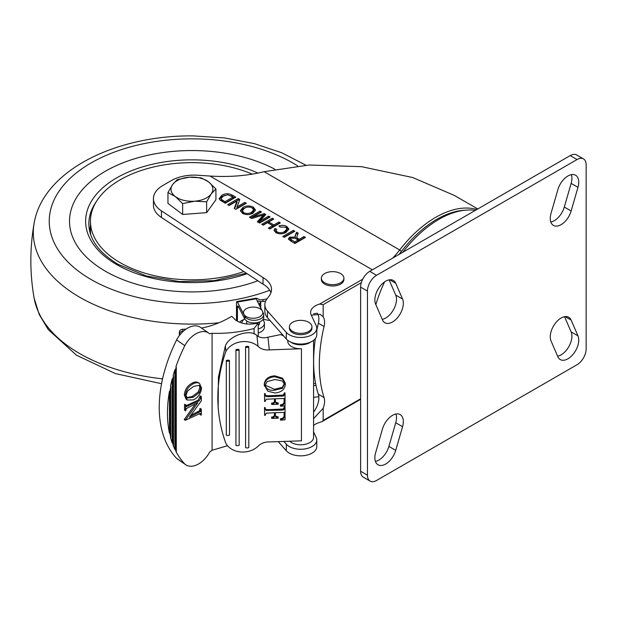 <?xml version="1.0" encoding="UTF-8"?>
<svg xmlns="http://www.w3.org/2000/svg" width="617" height="617" viewBox="0 0 617 617"><rect width="100%" height="100%" fill="white"/><g stroke="black" fill="none" stroke-linecap="round" stroke-linejoin="round"><path stroke-width="0.93" d="M382.471 429.016A15.302 8.839 -60 0 1 400.171 414.601A15.302 8.839 -60 0 1 403.341 421.604A15.302 8.839 -60 0 1 402.562 426.694L395.728 450.371A15.302 8.839 -60 0 1 378.028 464.778A15.302 8.839 -60 0 1 375.637 452.685L382.471 429.016M395.944 414.022A15.302 8.839 -60 0 1 396.5 417.663A15.302 8.839 -60 0 1 395.728 422.745L388.895 446.423A15.302 8.839 -60 0 1 375.421 461.416M402.562 299.044A15.302 8.839 -60 0 1 403.341 303.232A15.302 8.839 -60 0 1 396.654 318.634A15.302 8.839 -60 0 1 384.861 322.737A15.302 8.839 -60 0 1 382.471 319.922L375.637 304.142A15.302 8.839 -60 0 1 379.725 286.704A15.302 8.839 -60 0 1 393.33 280.45A15.302 8.839 -60 0 1 395.728 283.257L402.562 299.044L395.728 295.096A15.302 8.839 -60 0 1 396.5 299.291A15.302 8.839 -60 0 1 382.232 319.375M577.975 335.872A15.302 8.839 -60 0 1 578.746 340.067A15.302 8.839 -60 0 1 572.067 355.461A15.302 8.839 -60 0 1 560.275 359.564A15.302 8.839 -60 0 1 557.876 356.749L551.043 340.97A15.302 8.839 -60 0 1 555.138 323.539A15.302 8.839 -60 0 1 568.743 317.277A15.302 8.839 -60 0 1 571.141 320.084L577.975 335.872L571.141 331.923A15.302 8.839 -60 0 1 571.913 336.118A15.302 8.839 -60 0 1 557.637 356.202M557.876 189.643A15.302 8.839 -60 0 1 575.576 175.228A15.302 8.839 -60 0 1 578.746 182.239A15.302 8.839 -60 0 1 577.975 187.321L571.141 210.999A15.302 8.839 -60 0 1 553.441 225.406A15.302 8.839 -60 0 1 551.043 213.32L557.876 189.643M571.357 174.65A15.302 8.839 -60 0 1 571.913 178.29A15.302 8.839 -60 0 1 571.141 183.38L564.3 207.05A15.302 8.839 -60 0 1 550.827 222.043M564.54 316.691L571.141 331.923M370.123 481.098L363.29 477.157A12.888 7.443 -60 0 1 360.621 471.257L360.621 287.121A12.888 7.443 -60 0 1 369.737 271.341L570.201 155.6A12.888 7.443 -60 0 1 576.648 154.96L583.481 158.908A12.888 7.443 -60 0 1 586.15 164.808L586.15 348.944A12.888 7.443 -60 0 1 577.042 364.724L376.571 480.466A12.888 7.443 -60 0 1 370.123 481.098A12.888 7.443 -60 0 1 367.454 475.206L367.454 291.07A12.888 7.443 -60 0 1 376.571 275.29L577.042 159.548A12.888 7.443 -60 0 1 583.481 158.908M389.134 279.863L395.728 295.096M311.6 315.788A16.111 9.301 0 0 1 312.109 315.086L320.254 314.338L323.169 316.776A16.111 9.301 -60 0 1 324.565 322.275A16.111 9.301 -60 0 1 324.041 326.524A144.972 83.704 120 0 0 324.041 397.549A16.111 9.301 -60 0 1 324.565 401.189A16.111 9.301 -60 0 1 323.169 408.307L323.169 420.408L360.621 398.783M324.041 326.524L318.349 323.239A16.111 9.301 120 0 0 318.873 318.989A16.111 9.301 120 0 0 317.315 313.251M313.567 412.087A16.111 9.301 120 0 0 318.873 397.903A16.111 9.301 120 0 0 318.349 394.255L324.041 397.549M372.383 269.814L209.95 176.038L197.772 175.236A32.215 18.603 0 0 0 171.356 180.565L162.88 185.462A32.215 18.603 0 0 0 153.44 198.612A32.215 18.603 0 0 0 161.461 210.898L263.027 277.581A28.991 16.744 180 0 1 271.519 289.412A28.991 16.744 180 0 1 269.174 296.006L266.799 299.206A24.163 13.952 0 0 0 264.84 304.705A24.163 13.952 0 0 0 267.477 311.037L267.477 317.616L286.327 338.972A16.111 9.301 0 0 0 289.288 341.332A16.111 9.301 0 0 0 306.842 343.345A16.111 9.301 0 0 0 316.783 334.753L316.783 328.175A16.111 9.301 0 0 0 316.236 325.768L311.161 314.832A16.111 9.301 0 0 1 310.613 312.426A16.111 9.301 0 0 1 319.66 304.065L362.719 279.208M267.477 311.037L286.327 332.401A16.111 9.301 0 0 0 289.288 334.753A16.111 9.301 0 0 0 306.842 336.766A16.111 9.301 0 0 0 316.783 328.175M244.849 202.407L246.337 203.263L235.802 209.34L234.236 208.438L237.044 200.988L229.185 205.523L227.704 204.667L238.231 198.581L239.805 199.492L236.99 206.942L244.849 202.407L245.196 203.918M268.611 216.127L270.099 216.983L259.564 223.061L257.335 221.773L263.444 214.978L251.659 218.495L249.438 217.215L259.973 211.137L261.454 211.993L252.546 217.138L264.269 213.613L265.819 214.508L259.703 221.272L268.611 216.127L268.958 217.639M285.609 227.179L280.018 227.002L278.876 225.945C281.691 224.989 284.29 225.143 286.681 226.4L288.849 229.023L286.087 232.385C282.779 234.213 279.393 234.298 275.915 232.655L274.071 230.272L274.912 228.545L276.717 229.215L276.046 230.542L277.203 231.992C279.786 233.126 282.254 232.971 284.599 231.529L286.936 228.953L285.609 227.179M295.003 236.373L296.507 232.231L298.212 233.211L296.692 237.175L297.741 238.401L299.26 239.273L303.988 236.55L305.469 237.406L294.941 243.484L290.376 240.846L288.401 238.825L289.682 237.167L295.304 237.144L295.003 236.218M293.322 230.388L294.803 231.244L284.275 237.329L282.787 236.473L293.322 230.388L293.669 231.907M278.876 222.051L280.357 222.907L269.83 228.984L268.341 228.128L272.66 225.637L267.531 222.675L263.212 225.166L261.724 224.31L272.259 218.225L273.747 219.089L268.75 221.973L273.879 224.935L278.876 222.051L279.223 223.562M253.356 207.158L255.469 209.965L253.093 213.081C249.677 214.994 246.16 215.094 242.55 213.389L240.429 210.567L242.975 207.381C246.368 205.561 249.823 205.484 253.356 207.158L253.356 208.477L255.369 210.636M219.182 198.705L221.842 195.265C225.197 193.314 228.591 193.229 232.031 195.003L235.802 197.178L225.274 203.263L219.96 200.024L219.166 198.435M267.477 317.616A24.163 13.952 180 0 1 264.84 311.284L264.84 304.705M161.461 210.898L161.461 217.477L263.027 284.152A28.991 16.744 180 0 1 270.948 292.705M161.461 217.477A32.215 18.603 180 0 1 153.44 205.191L153.44 198.612M323.169 316.776L323.169 304.667L319.66 304.065M209.95 176.038C229.431 177.256 247.479 175.806 264.099 171.696L309.171 165.009L361.523 166.675L412.758 177.549L454.343 195.435L477.774 208.962M286.327 450.772L286.327 444.194A16.111 9.301 0 0 0 304.436 449.014A16.111 9.301 0 0 0 316.783 439.975L316.783 446.546A16.111 9.301 0 0 1 304.436 455.593A16.111 9.301 0 0 1 286.327 450.772L278.259 441.633M323.169 420.408L322.275 421.473L319.66 422.437A16.111 9.301 0 0 0 313.567 425.429M286.327 444.194L283.889 441.433M316.783 439.975A16.111 9.301 0 0 0 316.236 437.561L313.567 431.807M318.349 323.239A144.972 83.704 120 0 0 316.783 330.481M315.395 338.525A144.972 83.704 120 0 0 318.349 394.255M263.027 284.152L263.027 277.581M323.169 408.307L313.567 418.65M296.692 237.175L297.055 239.265L299.26 240.591L303.988 237.861L303.988 236.55M288.602 239.473L289.682 238.486L289.682 237.167M289.682 238.486L291.471 237.869M295.304 238.393L295.304 237.144M295.119 236.789L296.507 232.231M296.507 233.542L297.741 234.259M297.055 239.265L297.055 237.946M299.26 240.591L299.26 239.273M290.484 238.949L290.484 240.268L291.532 241.432L294.671 243.245L298.05 241.293L298.05 239.974L295.227 238.347L291.193 238.008L290.484 238.949L294.671 241.926L298.05 239.974M294.671 243.245L294.671 241.926M283.928 237.129L293.322 231.707M279.956 226.94L280.588 226.801M285.694 227.233L286.681 227.719L286.681 226.4M286.681 227.719L288.733 229.701M274.195 230.935L274.912 228.545M274.912 229.856L276.077 230.295M276.046 230.542L276.046 231.853L276.964 233.164M277.203 233.257L277.203 231.992M282.91 233.612L284.599 232.848L284.599 231.529M284.599 232.848L286.936 230.264L286.936 228.953M269.482 228.784L272.66 226.948L272.66 225.637M262.865 224.966L272.259 219.544L272.259 218.225M273.879 224.935L273.879 226.246L268.75 223.285L268.75 221.973M273.879 226.246L278.876 223.362M258.107 222.22L263.444 216.297L263.444 214.978M250.579 217.87L259.973 212.449L259.973 211.137M252.546 218.233L252.546 217.138M263.444 215.179L264.269 214.932L264.269 213.613M264.269 214.932L265.04 215.372M268.611 217.439L259.703 222.583L259.703 221.272M240.537 211.222L242.975 208.7L242.975 207.381M242.975 208.7L245.982 207.528M252.33 207.975L253.356 208.477M243.754 213.968L243.754 212.688C246.538 213.914 249.16 213.752 251.62 212.217L253.579 209.811L252.145 207.867C249.461 206.68 246.9 206.803 244.448 208.245L242.334 210.759L242.334 212.078L243.607 213.914M249.916 214.346L251.62 213.528L253.579 211.122L253.579 209.811M251.62 213.528L251.62 212.217M242.334 210.759L243.754 212.688M234.645 208.669L237.044 202.299L237.044 200.988M228.845 205.322L238.231 199.9L238.231 198.581M238.231 199.9L239.396 200.571M244.849 203.718L236.99 208.253L236.99 206.942M230.797 195.697L232.031 196.322L232.031 195.003M232.031 196.322L234.668 197.841M219.282 199.083L221.842 196.584L221.842 195.265M221.842 196.584L225.12 195.273M221.102 198.605L221.341 200.656L225.004 203.016L233.103 198.342L233.103 197.024L227.704 194.764L223.3 196.137L221.102 198.605L221.341 199.337L225.004 201.705L233.103 197.024M225.004 203.016L225.004 201.705M222.868 201.782L222.868 200.471M221.341 200.656L221.341 199.337M375.846 304.621A96.653 55.8 -60 0 1 384.607 281.884M402.739 252.291A96.653 55.8 -60 0 1 475.329 210.382M262.749 319.799A11.276 6.509 180 0 1 264.415 323.2A11.276 6.509 180 0 1 258.23 329.008M258.23 332.949A11.276 6.509 0 0 0 264.415 327.141L264.415 323.2M258.23 336.466L258.23 323C249.307 325.136 241.756 324.164 235.578 320.1L231.822 316.305A106.317 66.775 -55.2 0 1 201.481 328.036M246.846 324.002A6.44 3.717 180 0 1 246.692 323.2L246.692 320.963M185.617 405.917L198.096 400.194L200.286 395.883L201.312 396.6L201.312 400.865L189.442 417.154L200.363 411.578L199.337 410.86L200.286 408.431L201.312 409.14L201.312 414.94L199.846 414.439L199.815 413.444M190.8 415.295L199.337 410.86M200.872 415.156L200.24 413.398L185.324 420.293L184.29 419.575L195.435 403.842M185.324 420.293L197.826 402.7L186.519 408.439L185.578 410.891L184.545 410.174L184.545 404.374L186.01 404.883L186.642 406.634L186.195 406.325M187.267 400.047L186.241 399.33L184.329 394.934C184.838 389.551 187.553 385.556 192.473 382.941C194.849 381.776 196.854 381.715 198.481 382.748L199.515 383.465L201.528 388.085C200.965 393.337 198.296 397.271 193.537 399.878L187.267 400.047L185.355 395.644C185.864 390.268 188.578 386.265 193.499 383.658C195.874 382.494 197.88 382.432 199.515 383.465M184.815 464.03A127.773 80.256 -55.2 0 1 175.891 451.389L176.308 451.675L176.308 367.146L175.891 366.86A127.773 80.256 -55.2 0 1 184.815 345.659L176.585 339.936A127.773 80.256 -55.2 0 0 176.585 458.308A20.137 12.648 -55.2 0 0 177.48 459.033L185.717 464.755A20.137 12.648 -55.2 0 1 184.815 464.03L176.585 458.308M254.073 334.005L254.073 328.545C239.928 332.177 225.922 333.758 212.078 333.288L212.078 450.256A106.317 66.775 124.8 0 0 209.603 452.145A20.137 12.648 -55.2 0 1 185.717 464.755M212.078 333.288A106.317 66.775 -55.2 0 1 209.603 333.774A20.137 12.648 124.8 0 0 208.7 333.049A20.137 12.648 124.8 0 0 184.815 345.659M169.86 433.35L169.86 391.648L169.451 391.363A127.773 80.256 -55.2 0 0 169.451 433.065L169.86 433.35A127.773 80.256 124.8 0 0 170.855 437.492L170.439 437.206A127.773 80.256 -55.2 0 0 172.174 442.813L172.174 379L172.59 379.293A127.773 80.256 -55.2 0 1 173.578 375.707L173.169 375.421A127.773 80.256 -55.2 0 1 174.904 369.799L174.904 449.4A127.773 80.256 -55.2 0 1 173.169 445.443L173.578 445.729L173.578 375.707M169.86 391.648A127.773 80.256 -55.2 0 1 170.855 386.558L170.439 386.273A127.773 80.256 -55.2 0 1 172.174 379M227.519 445.729L212.078 450.256M270.13 320.616L263.135 319.267M239.496 322.197A16.111 9.301 180 0 1 243.761 319.583M259.271 322.051A6.44 3.717 180 0 1 259.58 323.2A6.44 3.717 180 0 1 258.23 325.475M254.073 328.545L258.23 323M208.7 333.049L200.463 327.326A20.137 12.648 124.8 0 0 176.585 339.936M174.904 449.4L175.313 449.693A127.773 80.256 124.8 0 0 176.308 451.675M172.174 442.813L172.59 443.099A127.773 80.256 124.8 0 0 173.578 445.729M175.313 449.693L175.313 370.084L174.904 369.799M175.313 370.084A127.773 80.256 -55.2 0 1 176.308 367.146M169.451 433.065L169.451 391.363M241.864 323.023A11.276 6.509 180 0 1 244.748 318.85M170.855 437.492L170.855 386.558M172.59 443.099L172.59 379.293M200.872 388.17L199.299 385.34L193.561 386.412L187.599 391.016L186.01 395.304L187.167 398.027L193.237 397.24L199.291 392.659L200.872 388.17L199.846 387.453L199.252 385.324M199.839 385.617L199.299 385.34M193.499 383.658L192.473 382.941M185.355 395.644L184.329 394.934M199.291 392.659L198.258 391.942L199.846 387.453M186.72 397.626L192.203 396.523L198.258 391.942M193.237 397.24L192.203 396.523M186.388 406.526L199.129 400.911L200.764 397.934L200.872 396.808L199.846 396.091M200.872 396.808L201.312 396.6M200.764 397.934L199.731 397.225M199.129 400.911L198.096 400.194M185.578 410.891L185.578 405.091L184.545 404.374M185.578 405.091L186.01 404.883M185.324 419.815L184.29 419.097M200.872 414.57L199.846 413.86M200.363 411.578L200.872 409.356L199.846 408.639M200.872 409.356L201.312 409.14M200.872 409.919L199.846 409.21M239.165 350.541A3.224 2.622 174 0 0 237.56 350.248A3.224 2.622 174 0 0 235.949 350.649L235.949 445.351A3.224 2.622 174 0 0 239.165 445.235L239.072 349.615A3.224 2.622 174 0 0 237.46 349.315A3.224 2.622 174 0 0 235.856 349.723M229.516 361.4A3.224 2.622 174 0 0 227.912 361.099A3.224 2.622 174 0 0 226.3 361.508L226.3 435.162A3.224 2.622 174 0 0 229.516 435.054L229.424 360.467A3.224 2.622 174 0 0 227.812 360.174A3.224 2.622 174 0 0 226.208 360.583M245.597 447.641A3.224 2.622 -6 0 0 248.813 447.533L248.813 347.572A3.224 2.622 174 0 0 247.201 347.278A3.224 2.622 174 0 0 245.597 347.687L245.597 447.641L245.597 347.687M248.813 347.572L248.713 346.646A3.224 2.622 174 0 0 247.108 346.353A3.224 2.622 174 0 0 245.497 346.754M287.792 340.329L287.792 341.332A12.888 7.443 0 0 0 287.815 341.779A12.888 7.443 0 0 0 301.451 348.752L269.297 349.878L267.971 337.206L266.829 337.484C262.796 338.247 259.495 337.599 256.919 335.548C250.286 328.506 228.683 335.717 225.328 346.083L218.426 377.103L218.14 407.567L218.565 411.624A201.35 164.107 -6 0 1 225.884 351.389A19.559 15.942 -6 0 1 258.037 346.307A12.888 10.504 174 0 0 268.133 349.955A12.888 10.504 174 0 0 269.297 349.878M218.565 411.624A201.35 164.107 -6 0 0 225.884 443.453A19.559 15.942 174 0 0 243.568 452.045A19.559 15.942 174 0 0 258.037 446.292A12.888 10.504 -6 0 1 269.297 441.942L301.451 440.823L301.451 348.752M280.504 420.169L280.504 419.707C283.087 419.39 284.314 418.187 284.19 416.097L284.19 412.387L275.398 412.696L275.398 415.711C275.529 417.061 276.478 417.724 278.236 417.694L278.236 418.164L271.711 418.388L271.711 417.925C273.555 417.933 274.496 417.2 274.542 415.735L274.542 412.719L266.212 413.166L265.187 415.364L264.616 415.388L264.616 408.431L265.187 408.408L265.942 410.413L281.352 410.166L283.442 409.935L284.476 407.737L285.039 407.714L285.039 419.784L280.504 420.169L280.403 418.781C282.987 418.465 284.221 417.262 284.09 415.164L284.09 412.387M275.298 414.778C275.437 416.128 276.377 416.791 278.136 416.768L278.236 417.694M271.711 418.388L271.611 416.999C273.454 417.007 274.403 416.274 274.449 414.809L274.449 412.727M264.616 415.388L264.523 407.498L265.086 407.482L265.187 408.408M265.086 408.053L265.842 409.487L268.21 409.688L283.35 409.009L284.375 406.811L284.946 406.788L285.039 407.714M280.504 406.248L280.504 405.785C283.087 405.469 284.314 404.266 284.19 402.176L284.19 398.466L275.398 398.775L275.398 401.79C275.529 403.14 276.478 403.803 278.236 403.78L278.236 404.243L271.711 404.467L271.711 404.004C273.555 404.012 274.496 403.287 274.542 401.821L274.542 398.806L266.212 399.245L265.187 401.451L264.616 401.466L264.616 394.51L265.187 394.487L265.942 396.492L268.302 396.7L283.442 396.014L284.476 393.816L285.039 393.8L285.039 405.863L280.504 406.248L280.403 404.86C282.987 404.544 284.221 403.341 284.09 401.243L284.09 398.466M275.298 400.857C275.437 402.207 276.377 402.87 278.136 402.847L278.236 403.78M271.711 404.467L271.611 403.078C273.454 403.086 274.403 402.353 274.449 400.888L274.449 398.806M264.616 401.466L264.523 393.577L265.086 393.561L265.187 394.487M265.086 394.132L265.842 395.566L268.21 395.775L283.35 395.088L284.375 392.89L284.946 392.867L285.039 393.8M264.385 386.003L264.238 384.275C264.901 379.116 268.426 376.293 274.804 375.822L282.609 378.236L285.185 382.902L285.324 384.669C284.591 389.674 281.128 392.443 274.951 392.99L267.886 391.24L264.338 385.201C264.994 380.041 268.518 377.226 274.904 376.748L282.702 379.17L285.278 383.828M313.567 340.329L313.567 437.337A12.888 7.443 180 0 1 304.181 444.502A12.888 7.443 180 0 1 289.689 441.232M310.798 341.988A12.888 7.443 180 0 1 290.553 341.988M267.971 337.206L280.604 334.576L283.666 335.964M225.328 346.083L225.884 351.389M256.919 335.548L258.037 346.307M226.3 361.508L226.3 435.162M235.949 350.649L235.949 445.351M282.409 388.263L282.316 387.337L284.375 383.535L284.476 384.468L282.432 380.951L274.981 379.532L267.246 381.545L265.187 385.147C266.189 389.034 269.313 390.723 274.557 390.222L282.409 388.263L284.445 383.951M274.557 390.222L274.465 389.288L265.187 385.155L265.217 385.671M282.702 379.17L282.609 378.236M274.904 376.748L274.804 375.822M264.338 385.201L264.238 384.275M274.465 389.288L282.316 387.337M284.19 402.176L284.09 401.243M280.504 405.785L280.403 404.86M284.476 393.816L284.375 392.89M284.476 394.386L284.375 393.461M284.105 395.505L284.005 394.579M283.442 396.014L283.35 395.088M265.942 396.492L265.842 395.566M264.616 394.51L264.523 393.577M274.542 401.821L274.449 400.888M271.711 404.004L271.611 403.078M284.19 416.097L284.09 415.164M280.504 419.707L280.403 418.781M284.476 407.737L284.375 406.811M284.476 408.307L284.375 407.382M284.105 409.426L284.005 408.493M283.442 409.935L283.35 409.009M265.942 410.413L265.842 409.487M264.616 408.431L264.523 407.498M274.542 415.735L274.449 414.809M271.711 417.925L271.611 416.999M309.865 323.092A11.276 6.509 180 0 1 311.955 326.863A11.276 6.509 180 0 1 307.204 332.17A11.276 6.509 180 0 1 291.486 330.635A11.276 6.509 180 0 1 289.404 326.863A11.276 6.509 180 0 1 294.147 321.557A11.276 6.509 180 0 1 309.865 323.092M311.955 326.863L311.955 328.175A11.276 6.509 180 0 1 307.204 333.481A11.276 6.509 180 0 1 295.504 333.959A11.276 6.509 180 0 1 289.404 328.175L289.404 326.863M260.019 316.598A9.664 5.584 0 0 0 256.363 307.413A16.111 16.111 0 0 0 249.916 307.413A9.664 5.584 0 0 0 246.26 308.762A9.664 5.584 0 0 0 246.353 316.652A9.664 5.584 0 0 0 260.019 316.598M179.354 335.586L179.354 332.077A3.224 2.622 -8 0 1 182.57 329.301L186.018 329.139M236.496 320.693L236.496 302.916A3.224 0.756 -99.8 0 1 236.866 301.52L255.978 298.219L261.816 310.22M237.414 321.226L237.414 307.328A3.224 0.756 80.2 0 1 237.792 305.932A3.224 0.756 80.2 0 1 238.339 306.479L244.802 318.95L244.802 316.32L237.414 302.068A3.224 0.756 -99.8 0 0 236.866 301.52M313.567 397.471L318.812 396.569M317.084 313.212L313.598 313.814M237.414 302.068L255.939 298.867L256.795 298.304L259.819 299.777A9.664 7.558 152.6 0 0 262.503 299.654L263.42 301.435L265.688 301.042M263.42 301.435A9.664 7.558 -27.4 0 1 260.736 301.559L260.158 301.466L260.158 304.597L258.97 303.471L258.87 304.528M313.567 385.633L315.958 385.224M314.485 376.27L313.567 376.424M313.567 383.689L315.58 383.342M262.503 299.654L267.053 298.867M262.726 311.978L263.32 313.12A9.664 5.584 0 0 1 263.729 314.724L263.729 317.354A9.664 5.584 180 0 1 256.834 322.699A9.664 5.584 180 0 1 244.802 318.95M244.802 316.32A9.664 5.584 0 0 0 256.834 320.069A9.664 5.584 0 0 0 263.729 314.724M260.158 301.466C257.991 300.818 257.073 300.903 257.412 301.721L257.281 301.304M179.616 335.247L179.354 332.077M183.48 331.121L182.825 331.152A3.224 2.622 172 0 0 179.616 333.936M341.826 274.388A11.276 6.509 180 0 1 343.916 278.159A11.276 6.509 180 0 1 339.165 283.465A11.276 6.509 180 0 1 323.447 281.93A11.276 6.509 180 0 1 321.357 278.159A11.276 6.509 180 0 1 326.108 272.853A11.276 6.509 180 0 1 341.826 274.388M343.916 278.159L343.916 279.478A11.276 6.509 180 0 1 339.165 284.784A11.276 6.509 180 0 1 327.465 285.262A11.276 6.509 180 0 1 321.357 279.478L321.357 278.159M105.368 271.21A122.421 70.677 0 0 0 257.883 280.774A122.421 70.677 180 0 1 190.792 291.903A122.421 70.677 180 0 1 69.513 221.233A122.421 70.677 0 0 0 105.368 271.21M274.927 169.266A122.421 70.677 0 0 0 142.805 156.487A122.421 70.677 0 0 0 69.513 221.233A122.421 70.677 180 0 1 193.075 150.556A122.421 70.677 180 0 1 274.927 169.266M243.869 271.573A101.481 58.592 180 0 1 171.341 278.614A101.481 58.592 180 0 1 90.452 221.241A101.481 58.592 180 0 1 212.526 163.867A101.481 58.592 180 0 1 252.291 174.141M90.745 234.892A101.481 58.592 180 0 1 90.452 230.45L90.452 221.241M215.911 188.925L215.911 199.761L206.633 212.649L194.648 213.559L182.655 214.461L167.955 203.379L167.955 192.543L175.305 196.553L182.655 203.625L194.648 201.196A20.939 12.093 180 0 1 175.305 196.553A20.939 12.093 0 0 1 172.59 184.568A20.939 12.093 180 0 1 189.218 177.218A20.939 12.093 180 0 1 208.554 181.853A20.939 12.093 180 0 1 211.269 193.838A20.939 12.093 180 0 1 194.648 201.196L206.633 201.813L211.269 193.838L215.911 188.925L208.554 181.853L201.204 177.843L189.218 177.218L177.233 179.647L172.59 184.568L167.955 192.543M206.633 212.649L206.633 201.813M182.655 214.461L182.655 203.625M360.621 471.257L367.454 475.206M360.621 287.121L367.454 291.07M369.737 271.341L376.571 275.29M570.201 155.6L577.042 159.548M571.141 183.38L577.975 187.321M564.3 207.05L571.141 210.999M565.11 316.606L571.141 320.084M389.697 279.779L395.728 283.257M388.895 446.423L395.728 450.371M395.728 422.745L402.562 426.694M286.327 338.972L286.327 332.401M465.071 210.204A95.041 54.874 120 0 0 401.42 251.404A66.042 38.131 -60 0 1 398.96 254.474M361.338 282.632L323.169 304.667M392.713 258.076A64.43 37.197 120 0 0 399.685 249.97L264.099 171.696M401.42 251.404L399.685 249.97A96.653 55.8 -60 0 1 476.841 209.502M295.327 236.218L295.327 234.907M297.741 239.712L297.741 238.401M291.532 241.432L291.532 240.113M262.372 217.462L262.372 216.143M188.416 406.048L187.391 405.33M198.473 412.827L197.44 412.11M281.352 396.245L281.252 395.32M268.302 396.7L268.21 395.775M281.352 410.166L281.252 409.233M268.302 410.621L268.21 409.688M260.736 308.138L260.736 301.559M260.158 304.597A3.224 1.859 180 0 1 259.071 304.559L259.071 304.921M238.671 307.112L237.414 307.328M182.57 329.301L182.825 331.152M247.101 273.701A106.317 61.384 180 0 1 116.76 264.631A106.317 61.384 180 0 1 112.533 180.411A106.317 61.384 180 0 1 257.914 173.099M89.488 230.334A103.093 59.517 180 0 1 90.452 226.532M96.329 201.589A103.093 59.517 0 0 0 88.84 223.863C89.049 239.203 98.89 252.739 118.364 264.469L146.43 275.992L179.64 281.599L214.238 280.627L246.322 273.184M161.569 383.712L115.441 373.594L76.493 355.215L48.257 329.594L39.195 314.431L34.112 298.096A158.631 91.586 0 0 0 162.579 378.853M218.942 322.768A158.631 91.586 180 0 1 190.452 324.102A158.631 91.586 180 0 1 34.112 223.277C29.763 248.219 29.763 273.154 34.112 298.096M297.672 165.919A142.689 82.377 0 0 0 193.268 138.856A142.689 82.377 0 0 0 49.252 220.462A142.689 82.377 0 0 0 190.599 303.603A142.689 82.377 0 0 0 269.768 290.268M322.344 421.434L360.621 399.33M259.58 323.2L259.58 321.935M305.909 165.217L281.853 152.808L254.381 143.63L224.503 137.93L193.352 135.902C116.305 135.007 43.043 170.331 34.112 223.277"/></g></svg>
